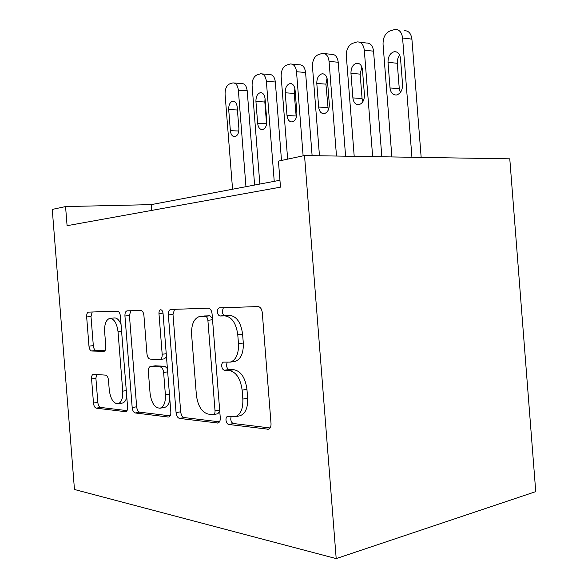 <?xml version="1.0" encoding="UTF-8"?>
<svg xmlns="http://www.w3.org/2000/svg" width="588" height="588" viewBox="0 0 588 588"><rect width="100%" height="100%" fill="white"/><g stroke="black" fill="none" stroke-linecap="round" stroke-linejoin="round"><path stroke-width="0.88" d="M225.976 420.111C226.321 422.596 227.233 424.051 228.732 424.477L268.437 429.233C270.267 428.593 271.127 426.712 271.024 423.588L262.285 312.618C261.756 308.884 260.315 306.87 257.97 306.569L219.273 307.862C217.986 308.34 217.384 309.707 217.45 311.978C217.788 314.44 218.699 315.778 220.177 315.999L224.939 315.896C231.848 316.873 236.126 323.15 237.773 334.719L238.471 343.664C238.779 353.888 236.053 360.04 230.305 362.12L223.44 362.112C222.22 362.561 221.639 363.876 221.713 366.052C222.051 368.529 222.97 369.925 224.454 370.249L229.246 370.491C236.192 371.969 240.492 378.518 242.138 390.145L242.844 399.083C243.167 408.903 240.588 414.79 235.09 416.745L227.615 416.341C226.446 416.76 225.902 418.024 225.976 420.111M231.084 416.657L230.731 419.185C231.069 421.655 231.988 423.103 233.487 423.529L270.127 427.968M223.374 307.7L222.235 311.456C222.573 313.911 223.484 315.241 224.961 315.455L229.739 315.352L224.939 315.896M227.13 362.215L226.483 365.324C226.821 367.794 227.732 369.183 229.224 369.499L234.031 369.742L229.246 370.491M93.536 374.306L93.213 374.328C92.007 374.806 91.463 376.342 91.574 378.929L93.485 403.081C93.852 405.999 94.764 407.69 96.219 408.16L125.832 411.732C127.104 411.24 127.692 409.667 127.581 407.021L120.393 316.124C119.989 313.066 119.004 311.412 117.424 311.162L88.398 312.125C87.142 312.647 86.561 314.257 86.664 316.961L88.972 346.156C89.347 349.059 90.251 350.676 91.691 351.007L104.054 351.352C105.333 350.845 105.921 349.243 105.811 346.545L104.635 331.669C104.355 324.297 105.994 319.894 109.552 318.446C113.969 318.49 116.791 322.893 118.026 331.661L122.73 391.167C123.01 398.267 121.459 402.464 118.078 403.772C113.469 403.596 110.522 398.98 109.25 389.925L108.479 380.223C108.096 377.224 107.148 375.534 105.634 375.137L93.536 374.306M67.083 225.689L280.483 187.16L278.433 161.112L304.525 155.533L336.196 558.6L74.463 489.488L52.258 209.416L65.562 206.572L67.083 225.689M176.069 412.622C176.51 415.929 177.664 417.862 179.524 418.421L217.986 423.044C219.618 422.463 220.375 420.685 220.265 417.723L212.077 313.86C211.592 310.361 210.32 308.472 208.27 308.193L170.608 309.45C169.006 310.074 168.249 311.905 168.352 314.94L176.069 412.622L180.685 411.776C181.119 415.077 182.273 417.002 184.147 417.553L219.5 421.839M168.308 417.039L135.24 412.967C133.601 412.46 132.579 410.652 132.182 407.55L124.943 316.013C124.84 313.154 125.494 311.442 126.912 310.876L140.752 310.398C142.45 310.655 143.501 312.375 143.928 315.543L146.949 353.763C147.368 356.945 148.433 358.724 150.161 359.114L160.105 359.459C161.59 358.893 162.288 357.159 162.185 354.263L158.966 313.566C158.9 311.464 159.407 310.199 160.502 309.773C161.847 309.766 162.7 310.993 163.052 313.448L170.836 412.019C170.946 414.812 170.285 416.48 168.844 417.01L169.241 416.863M336.196 558.6L535.741 491.627L509.781 158.833L304.525 155.533M279.939 180.259L151.182 204.631L65.562 206.572M151.638 210.423L151.182 204.631M239.478 415.885L239.867 415.812C245.38 413.864 247.967 407.991 247.644 398.208L242.844 399.083M234.031 369.742C240.992 371.204 245.299 377.724 246.945 389.307L247.644 398.208M234.164 361.539L235.097 361.399C240.867 359.319 243.594 353.19 243.3 343.002L238.471 343.664M229.739 315.352C236.67 316.322 240.955 322.569 242.594 334.102L243.3 343.002M174.562 309.295L172.997 314.44L180.685 411.776M213.003 414.621L213.444 414.599C214.576 414.187 215.105 412.945 215.032 410.872L207.887 320.284C207.549 317.851 206.675 316.528 205.249 316.315L199.317 316.565C193.834 318.645 191.269 324.642 191.607 334.557L196.377 395.004C197.825 405.904 201.757 412.261 208.189 414.084L213.003 414.621M217.722 413.731L219.75 411.152M212.444 318.564L209.997 315.793L205.249 316.315M204.168 316.013L209.997 315.793M170.197 415.863L139.716 412.173L135.24 412.967M130.786 310.721L129.433 315.543L136.651 406.778C137.048 409.873 138.07 411.666 139.716 412.173M164.449 358.849L166.47 356.754M150.08 393.416C151.491 403.133 154.835 408.057 160.112 408.19C163.905 406.771 165.669 402.317 165.39 394.813L163.618 372.461C163.185 369.205 162.075 367.375 160.296 366.963L150.344 366.508C148.911 367.052 148.249 368.742 148.352 371.565L150.08 393.416M164.302 407.447L164.669 407.381C167.337 406.624 169.057 403.927 169.836 399.289M167.411 368.603L164.883 366.295L160.296 366.963M150.565 366.471L155.298 365.809L164.883 366.295M122.142 403.089L122.502 403.023C124.531 402.479 125.964 400.472 126.795 397.003M121.054 324.51C119.136 319.784 116.784 317.608 113.991 317.983L110.309 318.373M92.191 311.985L91.008 316.52L93.316 345.619C93.683 348.508 94.594 350.125 96.035 350.455L104.958 350.72M96.557 374.512L95.903 378.29L97.814 402.368C98.181 405.279 99.093 406.962 100.548 407.425L127.037 410.637M421.162 157.408L411.909 39.146C411.085 33.354 408.498 30.539 404.154 30.708M391.873 156.937L383.045 44.188C382.986 37.595 385.28 33.2 389.918 30.995L394.842 29.466C399.178 29.29 401.758 32.127 402.589 37.97L411.931 157.261M399.678 55.169C397.907 57.448 397.113 60.152 397.282 63.276L399.274 88.692L400.332 92.514M388.006 62.321L390.013 87.965C390.711 92.786 392.872 95.131 396.496 94.984C400.516 93.712 402.545 90.251 402.574 84.599L400.538 58.609C399.855 53.868 397.753 51.575 394.232 51.715C390.109 53.038 388.036 56.573 388.006 62.321L397.282 63.276M381.832 156.775L373.556 51.178C372.77 45.592 370.366 42.865 366.346 43.005L359.716 42.218M354.204 156.334L346.325 55.867C346.251 49.546 348.353 45.364 352.624 43.314L357.1 41.91C361.113 41.77 363.516 44.519 364.303 50.149L372.652 156.629M361.863 67.047L360.157 74.132L362.076 98.527L362.84 101.724M350.955 73.302L352.881 97.902C353.542 102.547 355.542 104.811 358.893 104.693C362.575 103.503 364.428 100.21 364.428 94.808L362.48 69.891C361.833 65.327 359.878 63.1 356.629 63.217C352.851 64.452 350.955 67.811 350.955 73.302L360.157 74.132M345.597 156.195L338.225 62.262C337.483 56.867 335.241 54.221 331.507 54.331L324.583 53.611M319.468 155.776L312.471 66.635C312.382 60.571 314.315 56.58 318.255 54.662L322.349 53.376C326.075 53.265 328.31 55.926 329.06 61.358L336.49 156.048M327.046 78.116L325.921 84.143L328.258 110.096M316.8 83.43L318.659 107.06C319.284 111.536 321.144 113.734 324.245 113.638C327.634 112.521 329.324 109.375 329.317 104.208L327.435 80.277C326.825 75.874 325.002 73.721 321.989 73.816C318.512 74.97 316.785 78.175 316.8 83.43L325.921 84.143M312.118 155.658L305.584 72.5C304.871 67.289 302.776 64.724 299.299 64.805L292.163 64.143M287.65 159.142L281.16 76.594C281.064 70.758 282.835 66.944 286.481 65.15L290.244 63.967C293.706 63.879 295.801 66.459 296.514 71.714L303.121 155.835M294.882 88.538L294.235 93.404L296.271 117.659M285.217 92.794L287.01 115.535C287.606 119.849 289.34 121.981 292.221 121.907C295.352 120.856 296.903 117.85 296.874 112.889L295.066 89.876C294.478 85.62 292.787 83.533 289.98 83.606C286.775 84.694 285.187 87.759 285.217 92.794L294.235 93.404M281.498 160.458L275.324 81.989C274.647 76.947 272.678 74.456 269.436 74.522L262.16 73.919M259.845 184.059L252.112 85.841C252.009 80.218 253.649 76.565 257.029 74.874L260.491 73.787C263.725 73.713 265.68 76.219 266.364 81.306L274.236 181.332M265.056 98.615L264.835 102.003L266.599 124.296M255.934 101.474L257.654 123.392C258.228 127.559 259.845 129.625 262.527 129.573C265.431 128.581 266.856 125.7 266.812 120.937L265.07 98.762C264.512 94.653 262.924 92.625 260.308 92.683C257.346 93.712 255.89 96.638 255.934 101.474L264.835 102.003M254.619 185.051L247.203 90.809C246.548 85.929 244.704 83.503 241.675 83.555L234.296 83.011M232.561 189.226L225.094 94.433C224.976 89.008 226.498 85.503 229.643 83.915L232.848 82.908C235.869 82.857 237.706 85.289 238.361 90.214L245.96 186.69M228.695 109.544L230.364 130.698C230.9 134.733 232.422 136.732 234.928 136.695C237.618 135.754 238.941 132.998 238.882 128.412L237.199 107.023C236.67 103.047 235.178 101.077 232.738 101.114C229.989 102.091 228.644 104.899 228.695 109.544L237.434 110M233.487 423.529L228.732 424.477M224.961 315.455L220.177 315.999M229.224 369.499L224.454 370.249M246.945 389.307L242.138 390.145M242.594 334.102L237.773 334.719M269.12 428.961L267.636 429.277M172.997 314.44L168.352 314.94M218.508 422.845L217.332 423.073M184.147 417.553L179.524 418.421M219.655 410.012L215.032 410.872M212.54 319.747L207.887 320.284M205.219 315.896L200.486 316.418M136.651 406.778L132.182 407.55M129.433 315.543L124.943 316.013M166.235 353.704L162.185 354.263M163.023 313.132L158.966 313.566M169.425 394.136L165.39 394.813M167.668 371.851L163.618 372.461M155.298 365.809L150.741 366.471M126.288 390.601L122.73 391.167M121.591 331.25L118.026 331.661M104.135 351.337L103.76 351.381M96.035 350.455L91.691 351.007M93.316 345.619L88.972 346.156M91.008 316.52L86.664 316.961M126.133 411.622L125.384 411.747M100.548 407.425L96.219 408.16M97.814 402.368L93.485 403.081M95.903 378.29L91.574 378.929M402.589 37.97L411.909 39.146M399.274 88.692L390.013 87.965M364.303 50.149L373.556 51.178M362.076 98.527L352.881 97.902M329.06 61.358L338.225 62.262M327.759 107.589L318.659 107.06M296.514 71.714L305.584 72.5M296.007 115.976L287.01 115.535M266.364 81.306L275.324 81.989M266.548 123.759L257.654 123.392M238.361 90.214L247.203 90.809M238.809 130.992L230.364 130.698M239.867 415.812L235.09 416.745M235.097 361.399L230.305 362.12M171.02 309.413L170.608 309.45M218.163 413.702L213.444 414.599M164.691 358.82L160.105 359.459M164.669 407.381L160.112 408.19M122.502 403.023L118.078 403.772M396.584 51.979L394.232 51.715M358.621 63.416L356.629 63.217M323.687 73.963L321.989 73.816M291.442 83.716L289.98 83.606M261.579 92.764L260.308 92.683M233.84 101.18L232.738 101.114"/></g></svg>
